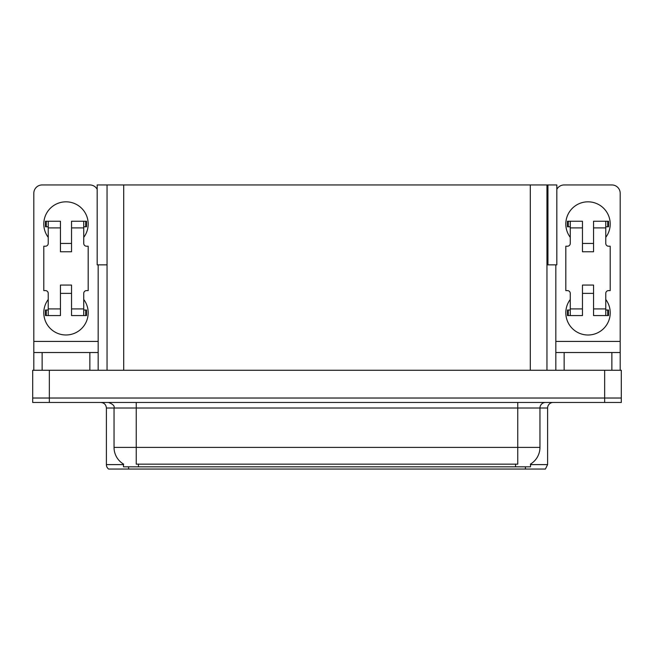 <?xml version="1.0" encoding="UTF-8"?>
<svg xmlns="http://www.w3.org/2000/svg" width="654" height="654" viewBox="0 0 654 654"><rect width="100%" height="100%" fill="white"/><g stroke="black" fill="none" stroke-linecap="round" stroke-linejoin="round"><path stroke-width="0.98" d="M546.948 264.854L556.824 264.854L556.824 184.951L546.948 184.951L546.948 370.278M546.948 184.951L97.176 184.951L97.176 264.854L107.052 264.854M547.946 264.854L547.946 184.951M530.525 464.062L530.525 466.825L123.475 466.825L123.475 464.062M49.344 402.463L621.3 402.463L621.3 398.024L32.7 398.024L32.7 370.278L49.344 370.278L49.344 398.024L32.7 398.024L32.7 402.463L49.344 402.463L49.344 398.024L621.3 398.024L621.3 370.278L49.344 370.278M107.052 184.951L107.052 370.278M530.525 464.61L547.611 464.61L547.611 408.014A5.551 5.551 0 0 1 553.161 402.463M547.611 464.61L545.395 469.049L108.605 469.049A5.551 5.551 0 0 1 106.389 464.61L106.389 408.014C106.054 404.638 104.207 402.79 100.839 402.463M515.319 469.049L138.681 469.049M123.639 464.16A19.424 19.424 0 0 1 114.041 447.41L136.236 447.41L136.236 464.16L517.764 464.16L517.764 447.41L539.959 447.41L539.959 408.014A5.551 5.551 0 0 1 545.51 402.463M114.041 447.41L114.041 408.014L106.389 408.014M530.361 464.16A19.424 19.424 0 0 0 539.959 447.41M48.233 237.337A22.195 22.195 0 0 1 65.989 201.824A22.195 22.195 0 0 1 83.745 237.337M89.851 370.278L89.851 352.522L42.134 352.522L42.134 370.278M97.176 189.325A8.322 8.322 0 0 0 89.851 184.951L42.134 184.951A8.322 8.322 0 0 0 33.812 193.282L33.812 341.429L98.174 341.429L98.174 370.278M83.745 299.475A22.195 22.195 0 0 1 51.061 329.215A22.195 22.195 0 0 1 48.233 299.475M71.539 251.757L60.446 251.757L60.446 227.903L48.233 227.903L48.233 243.435A2.771 2.771 0 0 1 45.461 246.215L43.793 246.215L43.793 290.605L45.461 290.605A2.771 2.771 0 0 1 48.233 293.376L48.233 308.909L60.446 308.909L60.446 285.054L71.539 285.054L71.539 308.909L83.745 308.909L83.745 293.376A2.771 2.771 0 0 1 86.524 290.605L88.184 290.605L88.184 246.215L86.524 246.215A2.771 2.771 0 0 1 83.745 243.435L83.745 227.903L71.539 227.903L71.539 251.757L60.446 251.757M98.174 264.854L98.174 341.429M33.812 370.278L33.812 352.522L42.134 352.522M89.851 352.522L98.174 352.522M33.812 352.522L33.812 341.429M570.255 237.337A22.195 22.195 0 0 1 588.011 201.824A22.195 22.195 0 0 1 605.768 237.337M611.866 370.278L611.866 352.522L564.149 352.522L564.149 370.278M555.826 264.854L555.826 341.429L620.188 341.429L620.188 193.282A8.322 8.322 0 0 0 611.866 184.951L564.149 184.951A8.322 8.322 0 0 0 556.824 189.325M605.768 299.475A22.195 22.195 0 0 1 573.076 329.215A22.195 22.195 0 0 1 570.255 299.475M593.554 251.757L582.461 251.757L582.461 227.903L570.255 227.903L570.255 243.435A2.771 2.771 0 0 1 567.476 246.215L565.816 246.215L565.816 290.605L567.476 290.605A2.771 2.771 0 0 1 570.255 293.376L570.255 308.909L582.461 308.909L582.461 285.054L593.554 285.054L593.554 308.909L605.768 308.909L605.768 293.376A2.771 2.771 0 0 1 608.539 290.605L610.207 290.605L610.207 246.215L608.539 246.215A2.771 2.771 0 0 1 605.768 243.435L605.768 227.903L593.554 227.903L593.554 251.757L582.461 251.757M555.826 370.278L555.826 352.522L564.149 352.522M611.866 352.522L620.188 352.522L620.188 370.278M620.188 341.429L620.188 352.522M555.826 352.522L555.826 341.429M71.539 293.376L60.446 293.376M71.539 227.903L71.539 221.24L83.745 221.24L83.745 227.903M48.233 226.791L46.262 226.791L46.262 221.24L60.446 221.24L60.446 227.903M83.745 308.909L83.745 315.571L71.539 315.571L71.539 308.909M60.446 308.909L60.446 315.571L48.233 315.571L48.233 308.909M83.745 310.021L86.524 310.021L86.524 315.571L83.745 315.571M46.262 221.24L45.461 221.24L45.461 226.791L46.262 226.791M48.233 227.903L48.233 221.24M48.233 315.571L45.461 315.571L45.461 310.021L48.233 310.021M83.745 221.24L85.723 221.24L85.723 226.791L83.745 226.791M85.723 226.791L86.524 226.791L86.524 221.24L85.723 221.24M593.554 293.376L582.461 293.376M593.554 227.903L593.554 221.24L605.768 221.24L605.768 227.903M570.255 226.791L568.277 226.791L568.277 221.24L582.461 221.24L582.461 227.903M605.768 308.909L605.768 315.571L593.554 315.571L593.554 308.909M582.461 308.909L582.461 315.571L570.255 315.571L570.255 308.909M605.768 310.021L608.539 310.021L608.539 315.571L605.768 315.571M568.277 221.24L567.476 221.24L567.476 226.791L568.277 226.791M570.255 227.903L570.255 221.24M570.255 315.571L567.476 315.571L567.476 310.021L570.255 310.021M605.768 221.24L607.738 221.24L607.738 226.791L605.768 226.791M607.738 226.791L608.539 226.791L608.539 221.24L607.738 221.24M604.656 370.278L604.656 402.463M123.696 184.951L123.696 370.278M530.304 184.951L530.304 370.278M515.54 466.825L515.54 464.062M138.46 466.825L138.46 464.062M547.611 408.014L114.041 408.014C114.777 405.971 112.921 404.115 108.49 402.463M525.415 469.049L525.415 466.825M128.585 466.825L128.585 469.049M106.389 464.61L123.475 464.61M517.764 402.463L517.764 447.41L136.236 447.41L136.236 402.463M85.723 310.021L85.723 315.571M46.262 315.571L46.262 310.021M607.738 310.021L607.738 315.571M568.277 315.571L568.277 310.021M71.539 243.435L60.446 243.435M593.554 243.435L582.461 243.435"/></g></svg>
